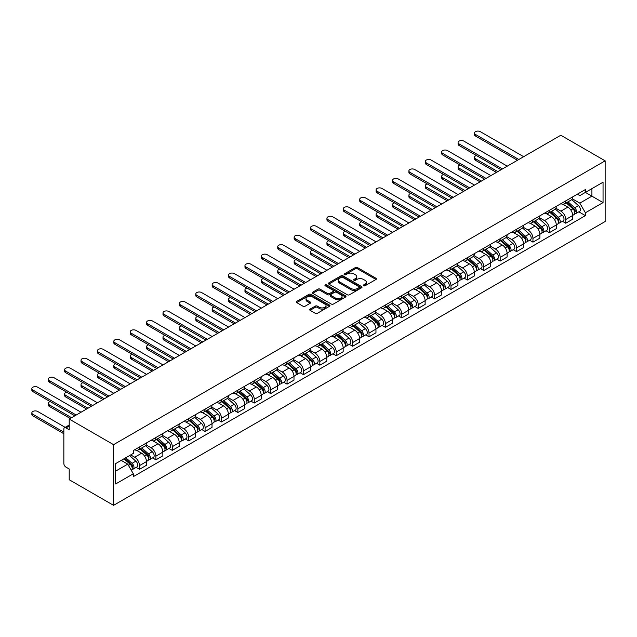 <?xml version="1.0" encoding="UTF-8"?>
<svg xmlns="http://www.w3.org/2000/svg" width="637" height="637" viewBox="0 0 637 637"><rect width="100%" height="100%" fill="white"/><g stroke="black" fill="none" stroke-linecap="round" stroke-linejoin="round"><path stroke-width="0.96" d="M363.584 285.782A1.019 0.589 0 0 0 365.033 285.782L375.989 279.46A1.457 0.844 0 0 0 376.419 278.863A1.457 0.844 0 0 0 375.989 278.265L357.421 267.548A1.457 0.844 0 0 0 355.358 267.548L344.402 273.878A1.019 0.589 0 0 0 344.099 274.292A1.019 0.589 0 0 0 344.402 274.706A1.019 0.589 0 0 0 345.843 274.706L347.261 273.886A4.666 2.691 0 0 1 353.861 273.886L355.414 274.786A4.666 2.691 0 0 1 356.776 276.689A4.666 2.691 0 0 1 355.414 278.592L353.997 279.412A1.019 0.589 0 0 0 353.694 279.826A1.019 0.589 0 0 0 353.997 280.248A1.019 0.589 0 0 0 355.438 280.248L356.855 279.428A4.666 2.691 0 0 1 363.456 279.428L365.001 280.32A4.666 2.691 0 0 1 366.371 282.231A4.666 2.691 0 0 1 365.001 284.134L363.584 284.954A1.019 0.589 0 0 0 363.289 285.368A1.019 0.589 0 0 0 363.584 285.782L363.584 284.954M310.076 309.112A1.457 0.844 0 0 0 309.654 309.709A1.457 0.844 0 0 0 310.076 310.307L315.283 313.316A1.457 0.844 0 0 0 317.353 313.316L329.52 306.286A1.457 0.844 0 0 0 329.95 305.688A1.457 0.844 0 0 0 329.52 305.091L310.952 294.374A1.457 0.844 0 0 0 308.889 294.374L296.723 301.405A1.457 0.844 0 0 0 296.293 302.002A1.457 0.844 0 0 0 296.723 302.591L303.013 306.23A1.457 0.844 0 0 0 305.075 306.23L310.283 303.22A1.457 0.844 0 0 0 310.713 302.623A1.457 0.844 0 0 0 310.283 302.026L307.161 300.226A3.902 2.253 0 0 1 306.023 298.634A3.902 2.253 0 0 1 308.427 296.555A3.902 2.253 0 0 1 312.679 297.041L324.902 304.096A3.902 2.253 0 0 1 326.048 305.688A3.902 2.253 0 0 1 323.636 307.775A3.902 2.253 0 0 1 319.384 307.281L317.353 306.11A1.457 0.844 0 0 0 315.283 306.11L310.076 309.112L310.076 310.307M113.561 444.666L69.21 419.058L560.807 135.243L605.15 160.843L113.561 444.666L113.561 505.34L605.15 221.517L605.15 160.843M347.364 294.796A1.457 0.844 0 0 0 349.426 294.796L361.601 287.765A1.457 0.844 0 0 0 362.031 287.168A1.457 0.844 0 0 0 361.601 286.57L343.032 275.853A1.457 0.844 0 0 0 340.97 275.853L328.803 282.884A1.457 0.844 0 0 0 328.373 283.481A1.457 0.844 0 0 0 328.803 284.07L347.364 294.796M325.65 286.005A1.019 0.589 0 0 1 326.685 286.148L326.685 284.938L345.565 295.831A1.457 0.844 0 0 1 345.987 296.428A1.457 0.844 0 0 1 345.565 297.025L333.39 304.056A1.457 0.844 0 0 1 331.328 304.056L312.759 293.331L317.967 290.345L317.967 289.134L312.759 292.144A1.457 0.844 0 0 0 312.329 292.741A1.457 0.844 0 0 0 312.759 293.331L312.759 292.144M317.967 290.345A1.457 0.844 0 0 1 320.029 290.345L320.029 289.134A1.457 0.844 0 0 0 317.967 289.134M320.029 289.134L327.561 293.482A1.457 0.844 0 0 0 329.624 293.482L333.079 291.491A1.457 0.844 0 0 0 333.509 290.894A1.457 0.844 0 0 0 333.079 290.297L325.244 285.774A1.019 0.589 0 0 1 324.942 285.352A1.019 0.589 0 0 1 325.571 284.811A1.019 0.589 0 0 1 326.685 284.938M69.21 419.058L69.21 429.8L65.953 427.921A2.97 1.72 -120 0 0 64.464 427.769A2.97 1.72 -120 0 0 63.851 429.131L63.851 463.473A2.97 1.72 -120 0 0 65.953 467.112L69.21 468.991L69.21 479.733L113.561 505.34M565.744 200.886A6.84 3.949 60 0 1 564.326 203.959L571.262 199.954A6.84 3.949 -120 0 0 572.679 196.889M555.902 208.251L560.91 211.142A6.84 3.949 60 0 1 565.744 219.518L572.679 215.513A6.84 3.949 -120 0 0 567.846 207.136L562.877 204.27M572.679 215.513L572.679 219.216L565.744 223.213L562.415 221.294M564.326 203.959A6.84 3.949 60 0 1 560.958 203.649M565.744 219.518L565.744 223.213M549.349 210.353A6.84 3.949 60 0 1 547.931 213.419L554.867 209.422A6.84 3.949 -120 0 0 556.284 206.348M546.02 230.761L549.349 232.68L556.284 228.675L556.284 224.972A6.84 3.949 -120 0 0 551.451 216.604L546.49 213.737M547.931 213.419A6.84 3.949 60 0 1 544.571 213.116M539.507 217.719L544.516 220.609A6.84 3.949 60 0 1 549.349 228.978L549.349 232.68M532.954 219.821A6.84 3.949 60 0 1 531.537 222.886L538.472 218.881A6.84 3.949 -120 0 0 539.889 215.816M529.634 240.229L532.954 242.148L539.889 238.142L539.889 234.44A6.84 3.949 -120 0 0 535.056 226.071L530.095 223.205M531.537 222.886A6.84 3.949 60 0 1 528.177 222.576M523.112 227.178L528.121 230.068A6.84 3.949 60 0 1 532.954 238.445L532.954 242.148M516.559 229.28A6.84 3.949 60 0 1 515.15 232.354L522.085 228.349A6.84 3.949 -120 0 0 523.495 225.275M513.239 249.688L516.559 251.607L523.495 247.61L523.495 243.907A6.84 3.949 -120 0 0 518.661 235.531L513.701 232.664M515.15 232.354A6.84 3.949 60 0 1 511.782 232.043M506.718 236.645L511.726 239.536A6.84 3.949 60 0 1 516.559 247.912L516.559 251.607M500.172 238.748A6.84 3.949 60 0 1 498.755 241.813L505.69 237.816A6.84 3.949 -120 0 0 507.108 234.742M496.844 259.155L500.172 261.074L507.108 257.069L507.108 253.367A6.84 3.949 -120 0 0 502.274 244.998L497.306 242.132M498.755 241.813A6.84 3.949 60 0 1 495.387 241.511M490.323 246.113L495.331 249.003A6.84 3.949 60 0 1 500.172 257.372L500.172 261.074M483.778 248.215A6.84 3.949 60 0 1 482.36 251.281L489.296 247.275A6.84 3.949 -120 0 0 490.713 244.21M480.449 268.623L483.778 270.542L490.713 266.537L490.713 262.834A6.84 3.949 -120 0 0 485.88 254.466L480.911 251.599M482.36 251.281A6.84 3.949 60 0 1 478.992 250.97M473.936 255.572L478.944 258.463A6.84 3.949 60 0 1 483.778 266.839L483.778 270.542M467.383 257.674A6.84 3.949 60 0 1 465.966 260.748L472.901 256.743A6.84 3.949 -120 0 0 474.318 253.669M464.054 278.082L467.383 280.001L474.318 275.996L474.318 272.302A6.84 3.949 -120 0 0 469.485 263.925L464.516 261.059M465.966 260.748A6.84 3.949 60 0 1 462.597 260.437M457.541 265.04L462.55 267.93A6.84 3.949 60 0 1 467.383 276.307L467.383 280.001M450.988 267.142A6.84 3.949 60 0 1 449.571 270.207L456.506 266.21A6.84 3.949 -120 0 0 457.923 263.137M447.66 287.55L450.988 289.469L457.923 285.464L457.923 281.761A6.84 3.949 -120 0 0 453.09 273.392L448.129 270.526M449.571 270.207A6.84 3.949 60 0 1 446.211 269.905M441.146 274.507L446.155 277.398A6.84 3.949 60 0 1 450.988 285.766L450.988 289.469M434.593 276.609A6.84 3.949 60 0 1 433.176 279.675L440.111 275.67A6.84 3.949 -120 0 0 441.529 272.604M431.273 297.017L434.593 298.936L441.529 294.931L441.529 291.228A6.84 3.949 -120 0 0 436.695 282.852L431.735 279.993M433.176 279.675A6.84 3.949 60 0 1 429.816 279.364M424.752 283.967L429.76 286.857A6.84 3.949 60 0 1 434.593 295.234L434.593 298.936M418.198 286.069A6.84 3.949 60 0 1 416.789 289.142L423.724 285.137A6.84 3.949 -120 0 0 425.134 282.064M414.878 306.477L418.198 308.396L425.134 304.39L425.134 300.696A6.84 3.949 -120 0 0 420.301 292.319L415.34 289.453M416.789 289.142A6.84 3.949 60 0 1 413.421 288.832M408.357 293.434L413.365 296.324A6.84 3.949 60 0 1 418.198 304.701L418.198 308.396M401.812 295.536A6.84 3.949 60 0 1 400.394 298.602L407.33 294.597A6.84 3.949 -120 0 0 408.747 291.531M398.483 315.944L401.812 317.863L408.747 313.858L408.747 310.155A6.84 3.949 -120 0 0 403.914 301.787L398.945 298.92M400.394 298.602A6.84 3.949 60 0 1 397.026 298.299M391.962 302.893L396.978 305.792A6.84 3.949 60 0 1 401.812 314.16L401.812 317.863M385.417 305.004A6.84 3.949 60 0 1 384 308.069L390.935 304.064A6.84 3.949 -120 0 0 392.352 300.998M382.089 325.411L385.417 327.33L392.352 323.325L392.352 319.623A6.84 3.949 -120 0 0 387.519 311.246L382.55 308.38M384 308.069A6.84 3.949 60 0 1 380.631 307.759M375.575 312.361L380.584 315.251A6.84 3.949 60 0 1 385.417 323.628L385.417 327.33M369.022 314.463A6.84 3.949 60 0 1 367.605 317.537L374.54 313.531A6.84 3.949 -120 0 0 375.957 310.458M365.694 334.871L369.022 336.79L375.957 332.785L375.957 329.09A6.84 3.949 -120 0 0 371.124 320.714L366.156 317.847M367.605 317.537A6.84 3.949 60 0 1 364.237 317.226M359.18 321.828L364.189 324.719A6.84 3.949 60 0 1 369.022 333.095L369.022 336.79M352.627 323.93A6.84 3.949 60 0 1 351.21 326.996L358.145 322.991A6.84 3.949 -120 0 0 359.563 319.925M349.299 344.338L352.627 346.257L359.563 342.252L359.563 338.55A6.84 3.949 -120 0 0 354.729 330.181L349.769 327.314M351.21 326.996A6.84 3.949 60 0 1 347.85 326.693M342.786 331.288L347.794 334.186A6.84 3.949 60 0 1 352.627 342.555L352.627 346.257M336.232 333.398A6.84 3.949 60 0 1 334.815 336.463L341.758 332.458A6.84 3.949 -120 0 0 343.168 329.393M332.912 353.798L336.232 355.725L343.168 351.72L343.168 348.017A6.84 3.949 -120 0 0 338.335 339.64L333.374 336.774M334.815 336.463A6.84 3.949 60 0 1 331.455 336.153M326.391 340.755L331.399 343.646A6.84 3.949 60 0 1 336.232 352.022L336.232 355.725M319.838 342.857A6.84 3.949 60 0 1 318.428 345.931L325.364 341.926A6.84 3.949 -120 0 0 326.773 338.852M316.517 363.265L319.838 365.184L326.773 361.179L326.773 357.484A6.84 3.949 -120 0 0 321.94 349.108L316.979 346.241M318.428 345.931A6.84 3.949 60 0 1 315.06 345.62M309.996 350.223L315.004 353.113A6.84 3.949 60 0 1 319.838 361.482L319.838 365.184M303.451 352.325A6.84 3.949 60 0 1 302.034 355.39L308.969 351.385A6.84 3.949 -120 0 0 310.386 348.32M300.123 372.733L303.451 374.652L310.386 370.646L310.386 366.944A6.84 3.949 -120 0 0 305.553 358.575L300.584 355.709M302.034 355.39A6.84 3.949 60 0 1 298.665 355.088M293.601 359.682L298.618 362.58A6.84 3.949 60 0 1 303.451 370.949L303.451 374.652M287.056 361.792A6.84 3.949 60 0 1 285.639 364.858L292.574 360.853A6.84 3.949 -120 0 0 293.991 357.787M283.728 382.192L287.056 384.119L293.991 380.114L293.991 376.411A6.84 3.949 -120 0 0 289.158 368.035L284.19 365.168M285.639 364.858A6.84 3.949 60 0 1 282.271 364.547M277.214 369.149L282.223 372.04A6.84 3.949 60 0 1 287.056 380.416L287.056 384.119M270.661 371.252A6.84 3.949 60 0 1 269.244 374.325L276.179 370.32A6.84 3.949 -120 0 0 277.597 367.246M267.333 391.659L270.661 393.578L277.597 389.573L277.597 385.879A6.84 3.949 -120 0 0 272.763 377.502L267.795 374.636M269.244 374.325A6.84 3.949 60 0 1 265.876 374.015M260.82 378.617L265.828 381.507A6.84 3.949 60 0 1 270.661 389.876L270.661 393.578M254.267 380.719A6.84 3.949 60 0 1 252.849 383.785L259.785 379.779A6.84 3.949 -120 0 0 261.202 376.714M250.938 401.127L254.267 403.046L261.202 399.041L261.202 395.338A6.84 3.949 -120 0 0 256.369 386.97L251.408 384.103M252.849 383.785A6.84 3.949 60 0 1 249.489 383.482M244.425 388.076L249.433 390.975A6.84 3.949 60 0 1 254.267 399.343L254.267 403.046M237.872 390.186A6.84 3.949 60 0 1 236.454 393.252L243.398 389.247A6.84 3.949 -120 0 0 244.807 386.181M234.551 410.586L237.872 412.513L244.807 408.508L244.807 404.806A6.84 3.949 -120 0 0 239.974 396.429L235.013 393.562M236.454 393.252A6.84 3.949 60 0 1 233.094 392.941M228.03 397.544L233.038 400.434A6.84 3.949 60 0 1 237.872 408.811L237.872 412.513M221.477 399.646A6.84 3.949 60 0 1 220.068 402.719L227.003 398.714A6.84 3.949 -120 0 0 228.412 395.641M218.157 420.054L221.477 421.973L228.42 417.968L228.42 414.273A6.84 3.949 -120 0 0 223.579 405.896L218.618 403.03M220.068 402.719A6.84 3.949 60 0 1 216.699 402.409M211.635 407.011L216.644 409.902A6.84 3.949 60 0 1 221.477 418.27L221.477 421.973M205.09 409.113A6.84 3.949 60 0 1 203.673 412.179L210.608 408.174A6.84 3.949 -120 0 0 212.025 405.108M201.762 429.521L205.09 431.44L212.025 427.435L212.025 423.732A6.84 3.949 -120 0 0 207.192 415.364L202.224 412.497M203.673 412.179A6.84 3.949 60 0 1 200.305 411.868M195.24 416.471L200.257 419.369A6.84 3.949 60 0 1 205.09 427.738L205.09 431.44M188.695 418.573A6.84 3.949 60 0 1 187.278 421.646L194.213 417.641A6.84 3.949 -120 0 0 195.631 414.576M185.367 438.981L188.695 440.908L195.631 436.902L195.631 433.2A6.84 3.949 -120 0 0 190.797 424.823L185.829 421.957M187.278 421.646A6.84 3.949 60 0 1 183.91 421.336M178.854 425.938L183.862 428.828A6.84 3.949 60 0 1 188.695 437.205L188.695 440.908M172.301 428.04A6.84 3.949 60 0 1 170.883 431.114L177.819 427.108A6.84 3.949 -120 0 0 179.236 424.035M168.972 448.448L172.301 450.367L179.236 446.362L179.236 442.659A6.84 3.949 -120 0 0 174.403 434.291L169.434 431.424M170.883 431.114A6.84 3.949 60 0 1 167.523 430.803M162.459 435.405L167.467 438.296A6.84 3.949 60 0 1 172.301 446.664L172.301 450.367M155.906 437.508A6.84 3.949 60 0 1 154.488 440.573L161.424 436.568A6.84 3.949 -120 0 0 162.841 433.502M152.585 457.915L155.906 459.834L162.841 455.829L162.841 452.127A6.84 3.949 -120 0 0 158.008 443.758L153.047 440.892M154.488 440.573A6.84 3.949 60 0 1 151.128 440.263M146.064 444.865L151.073 447.763A6.84 3.949 60 0 1 155.906 456.132L155.906 459.834M139.511 446.967A6.84 3.949 60 0 1 138.102 450.041L145.037 446.035A6.84 3.949 -120 0 0 146.446 442.97M136.191 467.375L139.511 469.294L146.446 465.297L146.446 461.594A6.84 3.949 -120 0 0 141.613 453.218L136.652 450.351M138.102 450.041A6.84 3.949 60 0 1 134.733 449.73M130.689 454.922L134.678 457.223A6.84 3.949 60 0 1 139.511 465.599L139.511 469.294M577.353 194.181L579.821 195.615L603.048 182.206L591.908 188.632L591.908 196.156L579.821 203.131L572.297 198.784M115.655 471.117L127.742 464.142L133.316 473.785L115.655 483.977L115.655 463.593L133.316 453.401L133.316 450.55L585.395 189.547L585.395 192.398L603.048 202.59L585.395 212.782L579.821 203.131M603.048 182.206L603.048 202.59M133.316 473.785L133.316 476.635L585.395 215.632L585.395 212.782M127.742 464.142L121.229 460.376M578.81 211.834L585.395 215.632M363.998 285.925L365.001 285.344A4.666 2.691 0 0 0 366.371 283.441L366.371 282.231M356.776 276.689L356.776 277.899A4.666 2.691 0 0 1 355.414 279.81L354.403 280.391M375.973 279.468L357.421 268.758A1.457 0.844 0 0 0 355.358 268.758L344.808 274.85M361.585 287.773L343.032 277.071A1.457 0.844 0 0 0 340.97 277.071L328.819 284.086M359.021 287.59A1.019 0.589 0 0 0 359.324 287.168A1.019 0.589 0 0 0 359.021 286.754L342.722 277.342A1.019 0.589 0 0 0 341.281 277.342L339.784 278.21A4.666 2.691 0 0 0 338.414 280.113A4.666 2.691 0 0 0 339.784 282.016L350.923 288.45A4.666 2.691 0 0 0 357.524 288.45L359.021 287.59L359.021 288.8A1.019 0.589 0 0 0 359.324 288.386L359.324 287.168M338.414 280.113L338.414 281.323A4.666 2.691 0 0 0 339.784 283.234L339.784 282.016M359.021 288.8L357.524 289.66A4.666 2.691 0 0 1 350.923 289.66L339.784 283.234M320.029 290.345L327.561 294.692A1.457 0.844 0 0 0 329.624 294.692L333.079 292.702A1.457 0.844 0 0 0 333.509 292.104L333.509 290.894M326.685 286.148L345.541 297.033M335.373 297.997A3.902 2.253 0 0 0 339.625 298.482A3.902 2.253 0 0 0 342.037 296.404A3.902 2.253 0 0 0 340.891 294.804L336.591 292.319A1.457 0.844 0 0 0 334.521 292.319L331.073 294.318A1.457 0.844 0 0 0 330.643 294.915A1.457 0.844 0 0 0 331.073 295.504L335.373 297.997L335.373 299.207A3.902 2.253 0 0 0 339.625 299.693A3.902 2.253 0 0 0 342.037 297.614L342.037 296.404M330.643 294.915L330.643 296.125A1.457 0.844 0 0 0 331.073 296.723L331.073 295.504M335.373 299.207L331.073 296.723M326.048 305.688L326.048 306.907A3.902 2.253 0 0 1 323.636 308.985A3.902 2.253 0 0 1 319.384 308.499L317.353 307.321A1.457 0.844 0 0 0 315.283 307.321L310.1 310.315M306.023 298.634L306.023 299.844A3.902 2.253 0 0 0 307.161 301.436L307.161 300.226M310.267 303.228L307.161 301.436M329.504 306.293L310.952 295.592A1.457 0.844 0 0 0 308.889 295.592L296.738 302.607M566.213 202.869L572.894 208.825A3.718 2.142 60 0 1 574.064 214.573L572.679 215.37M566.397 203.028L569.542 204.843M476.468 155.532A3.416 1.975 -0 0 0 474.469 157.331A3.416 1.975 -0 0 0 475.473 158.724L497.808 171.616M566.89 202.478L574.327 209.111A1.784 1.027 60 0 1 574.885 211.866A1.784 1.027 60 0 1 574.717 211.93M568.005 201.833L574.685 207.797A3.718 2.142 60 0 1 575.848 213.538A3.718 2.142 60 0 1 574.725 213.658M571.731 199.596L578.468 205.616A3.718 2.142 60 0 1 579.63 211.357L575.848 213.538M496.438 172.404L475.473 160.301A3.416 1.975 180 0 1 474.469 158.908L474.469 157.331M517.459 160.269L475.473 136.031A3.416 1.975 180 0 1 474.469 134.638L474.469 133.061A3.416 1.975 -0 0 0 475.473 134.455L518.821 159.481M523.654 156.694L480.306 131.66A3.416 1.975 -0 0 0 476.58 131.238A3.416 1.975 -0 0 0 474.469 133.061M549.827 212.328L556.507 218.292A3.718 2.142 60 0 1 557.67 224.041L556.284 224.837M550.002 212.487L553.147 214.303M460.073 164.999A3.416 1.975 -0 0 0 458.083 166.79A3.416 1.975 -0 0 0 459.078 168.184L481.413 181.083M550.495 211.946L557.932 218.579A1.784 1.027 60 0 1 558.49 221.334A1.784 1.027 60 0 1 558.331 221.397M551.61 211.301L558.291 217.265A3.718 2.142 60 0 1 559.453 223.006A3.718 2.142 60 0 1 558.331 223.125M555.337 209.063L562.073 215.075A3.718 2.142 60 0 1 563.235 220.824L559.453 223.006M480.043 181.871L459.078 169.768A3.416 1.975 180 0 1 458.083 168.367L458.083 166.79M533.432 221.795L540.112 227.759A3.718 2.142 60 0 1 541.275 233.5L539.889 234.305M533.607 221.955L536.752 223.77M443.678 174.466A3.416 1.975 -0 0 0 441.688 176.258A3.416 1.975 -0 0 0 442.683 177.651L465.018 190.543M534.101 221.405L541.538 228.038A1.784 1.027 60 0 1 542.095 230.801A1.784 1.027 60 0 1 541.936 230.865M535.215 220.768L541.896 226.724A3.718 2.142 60 0 1 543.066 232.473A3.718 2.142 60 0 1 541.944 232.593M538.942 218.531L545.678 224.542A3.718 2.142 60 0 1 546.849 230.283L543.066 232.473M463.648 191.331L442.683 179.228A3.416 1.975 180 0 1 441.688 177.834L441.688 176.258M501.064 169.737L459.078 145.499A3.416 1.975 180 0 1 458.083 144.097L458.083 142.521A3.416 1.975 -0 0 0 459.078 143.922L502.426 168.948M507.259 166.153L463.911 141.127A3.416 1.975 -0 0 0 460.193 140.697A3.416 1.975 -0 0 0 458.083 142.521M484.669 179.196L442.683 154.958A3.416 1.975 180 0 1 441.688 153.565L441.688 151.988A3.416 1.975 -0 0 0 442.683 153.382L486.031 178.408M490.872 175.621L447.524 150.595A3.416 1.975 -0 0 0 443.798 150.165A3.416 1.975 -0 0 0 441.688 151.988M517.037 231.263L523.718 237.219A3.718 2.142 60 0 1 524.88 242.968L523.495 243.764M517.212 231.422L520.357 233.238M427.284 183.926A3.416 1.975 -0 0 0 425.293 185.725A3.416 1.975 -0 0 0 426.296 187.119L448.623 200.01M517.714 230.873L525.143 237.505A1.784 1.027 60 0 1 525.7 240.26A1.784 1.027 60 0 1 525.541 240.324M518.821 230.228L525.501 236.192A3.718 2.142 60 0 1 526.672 241.933A3.718 2.142 60 0 1 525.549 242.052M522.547 227.99L529.283 234.01A3.718 2.142 60 0 1 530.454 239.751L526.672 241.933M447.262 200.798L426.296 188.695A3.416 1.975 180 0 1 425.293 187.302L425.293 185.725M500.642 240.722L507.323 246.686A3.718 2.142 60 0 1 508.493 252.435L507.1 253.231M500.817 240.882L503.963 242.697M410.889 193.393A3.416 1.975 -0 0 0 408.898 195.185A3.416 1.975 -0 0 0 409.902 196.578L432.228 209.477M501.319 240.34L508.748 246.973A1.784 1.027 60 0 1 509.313 249.728A1.784 1.027 60 0 1 509.146 249.792M502.426 239.695L509.106 245.651A3.718 2.142 60 0 1 510.277 251.4A3.718 2.142 60 0 1 509.154 251.519M506.152 237.458L512.896 243.469A3.718 2.142 60 0 1 514.059 249.218L510.277 251.4M430.867 210.266L409.902 198.163A3.416 1.975 180 0 1 408.898 196.761L408.898 195.185M484.247 250.19L490.928 256.154A3.718 2.142 60 0 1 492.098 261.895L490.713 262.699M484.423 250.349L487.568 252.164M394.502 202.861A3.416 1.975 -0 0 0 392.503 204.652A3.416 1.975 -0 0 0 393.507 206.046L415.834 218.937M484.924 249.8L492.353 256.432A1.784 1.027 60 0 1 492.919 259.195A1.784 1.027 60 0 1 492.751 259.259M486.039 249.163L492.719 255.118A3.718 2.142 60 0 1 493.882 260.867A3.718 2.142 60 0 1 492.759 260.987M489.757 246.925L496.502 252.937A3.718 2.142 60 0 1 497.664 258.678L493.882 260.867M414.472 219.725L393.507 207.622A3.416 1.975 180 0 1 392.503 206.229L392.503 204.652M468.275 188.663L426.296 164.426A3.416 1.975 180 0 1 425.293 163.032L425.293 161.456A3.416 1.975 -0 0 0 426.296 162.849L469.644 187.875M474.477 185.08L431.13 160.054A3.416 1.975 -0 0 0 427.403 159.632A3.416 1.975 -0 0 0 425.293 161.456M451.88 198.131L409.902 173.893A3.416 1.975 180 0 1 408.898 172.492L408.898 170.915A3.416 1.975 -0 0 0 409.902 172.316L453.249 197.343M458.083 194.548L414.735 169.522A3.416 1.975 -0 0 0 411.008 169.092A3.416 1.975 -0 0 0 408.898 170.915M435.485 207.59L393.507 183.352A3.416 1.975 180 0 1 392.503 181.959L392.503 180.382A3.416 1.975 -0 0 0 393.507 181.776L436.855 206.802M441.688 204.015L398.34 178.989A3.416 1.975 -0 0 0 394.614 178.559A3.416 1.975 -0 0 0 392.503 180.382M467.853 259.657L474.533 265.613A3.718 2.142 60 0 1 475.704 271.362L474.318 272.158M468.036 259.816L471.181 261.632M378.107 212.32A3.416 1.975 -0 0 0 376.109 214.12A3.416 1.975 -0 0 0 377.112 215.513L399.447 228.404M468.529 259.267L475.966 265.9A1.784 1.027 60 0 1 476.524 268.655A1.784 1.027 60 0 1 476.357 268.718M469.644 258.622L476.325 264.586A3.718 2.142 60 0 1 477.487 270.327A3.718 2.142 60 0 1 476.365 270.446M473.371 256.385L480.107 262.396A3.718 2.142 60 0 1 481.269 268.145L477.487 270.327M398.077 229.193L377.112 217.09A3.416 1.975 180 0 1 376.109 215.696L376.109 214.12M419.098 217.058L377.112 192.82A3.416 1.975 180 0 1 376.109 191.426L376.109 189.85A3.416 1.975 -0 0 0 377.112 191.243L420.46 216.269M425.293 213.475L381.945 188.448A3.416 1.975 -0 0 0 378.219 188.026A3.416 1.975 -0 0 0 376.109 189.85M451.466 269.117L458.146 275.08A3.718 2.142 60 0 1 459.309 280.821L457.923 281.626M451.641 269.276L454.786 271.091M361.712 221.787A3.416 1.975 -0 0 0 359.722 223.579A3.416 1.975 -0 0 0 360.717 224.972L383.052 237.872M452.135 268.734L459.572 275.367A1.784 1.027 60 0 1 460.129 278.122A1.784 1.027 60 0 1 459.97 278.186M453.249 268.089L459.93 274.045A3.718 2.142 60 0 1 461.092 279.794A3.718 2.142 60 0 1 459.97 279.914M456.976 265.852L463.712 271.864A3.718 2.142 60 0 1 464.883 277.613L461.092 279.794M381.682 238.66L360.717 226.557A3.416 1.975 180 0 1 359.722 225.156L359.722 223.579M402.703 226.525L360.717 202.287A3.416 1.975 180 0 1 359.722 200.886L359.722 199.309A3.416 1.975 -0 0 0 360.717 200.711L404.065 225.737M408.898 222.942L365.55 197.916A3.416 1.975 -0 0 0 361.832 197.486A3.416 1.975 -0 0 0 359.722 199.309M435.071 278.584L441.752 284.548A3.718 2.142 60 0 1 442.914 290.289L441.529 291.093M435.246 278.743L438.391 280.559M345.318 231.255A3.416 1.975 -0 0 0 343.327 233.046A3.416 1.975 -0 0 0 344.322 234.44L366.657 247.331M435.74 278.194L443.177 284.827A1.784 1.027 60 0 1 443.734 287.582A1.784 1.027 60 0 1 443.575 287.653M436.855 277.549L443.535 283.513A3.718 2.142 60 0 1 444.706 289.262A3.718 2.142 60 0 1 443.583 289.381M440.581 275.319L447.317 281.331A3.718 2.142 60 0 1 448.488 287.072L444.706 289.262M365.288 248.119L344.322 236.016A3.416 1.975 180 0 1 343.327 234.623L343.327 233.046M386.309 235.985L344.322 211.747A3.416 1.975 180 0 1 343.327 210.353L343.327 208.777A3.416 1.975 -0 0 0 344.322 210.17L387.67 235.196M392.511 232.409L349.164 207.383A3.416 1.975 -0 0 0 345.437 206.953A3.416 1.975 -0 0 0 343.327 208.777M418.676 288.051L425.357 294.007A3.718 2.142 60 0 1 426.519 299.756L425.134 300.553M418.851 288.211L421.997 290.018M328.923 240.714A3.416 1.975 -0 0 0 326.932 242.506A3.416 1.975 -0 0 0 327.936 243.907L350.262 256.799M419.353 287.661L426.782 294.294A1.784 1.027 60 0 1 427.339 297.049A1.784 1.027 60 0 1 427.18 297.113M420.46 287.016L427.14 292.98A3.718 2.142 60 0 1 428.311 298.721A3.718 2.142 60 0 1 427.188 298.841M424.186 284.779L430.923 290.791A3.718 2.142 60 0 1 432.093 296.539L428.311 298.721M348.901 257.587L327.936 245.484A3.416 1.975 180 0 1 326.932 244.09L326.932 242.506M369.914 245.452L327.936 221.214A3.416 1.975 180 0 1 326.932 219.821L326.932 218.244A3.416 1.975 -0 0 0 327.936 219.638L371.283 244.664M376.117 241.869L332.769 216.843A3.416 1.975 -0 0 0 329.042 216.421A3.416 1.975 -0 0 0 326.932 218.244M402.281 297.511L408.962 303.475A3.718 2.142 60 0 1 410.132 309.216L408.739 310.02M402.457 297.67L405.602 299.486M312.528 250.182A3.416 1.975 -0 0 0 310.538 251.973A3.416 1.975 -0 0 0 311.541 253.367L333.868 266.266M402.958 297.121L410.387 303.753A1.784 1.027 60 0 1 410.953 306.516A1.784 1.027 60 0 1 410.785 306.58M404.065 296.484L410.746 302.44A3.718 2.142 60 0 1 411.916 308.189A3.718 2.142 60 0 1 410.793 308.308M407.791 294.246L414.536 300.258A3.718 2.142 60 0 1 415.698 306.007L411.916 308.189M332.506 267.054L311.541 254.943A3.416 1.975 180 0 1 310.538 253.55L310.538 251.973M385.887 306.978L392.567 312.942A3.718 2.142 60 0 1 393.738 318.683L392.352 319.487M386.07 307.138L389.207 308.953M296.141 259.649A3.416 1.975 -0 0 0 294.143 261.441A3.416 1.975 -0 0 0 295.146 262.834L317.473 275.725M386.563 306.588L393.992 313.221A1.784 1.027 60 0 1 394.558 315.976A1.784 1.027 60 0 1 394.391 316.048M387.678 305.943L394.359 311.907A3.718 2.142 60 0 1 395.521 317.656A3.718 2.142 60 0 1 394.399 317.775M391.397 303.714L398.141 309.725A3.718 2.142 60 0 1 399.303 315.466L395.521 317.656M316.111 276.514L295.146 264.411A3.416 1.975 180 0 1 294.143 263.017L294.143 261.441M369.492 316.446L376.172 322.402A3.718 2.142 60 0 1 377.343 328.151L375.957 328.947M369.675 316.597L372.82 318.412M279.747 269.109A3.416 1.975 -0 0 0 277.748 270.9A3.416 1.975 -0 0 0 278.751 272.302L301.086 285.193M370.169 316.056L377.606 322.688A1.784 1.027 60 0 1 378.163 325.443A1.784 1.027 60 0 1 378.004 325.507M371.283 315.411L377.964 321.374A3.718 2.142 60 0 1 379.126 327.115A3.718 2.142 60 0 1 378.004 327.235M375.01 313.173L381.746 319.185A3.718 2.142 60 0 1 382.909 324.934L379.126 327.115M299.716 285.981L278.751 273.878A3.416 1.975 180 0 1 277.748 272.485L277.748 270.9M353.105 325.905L359.786 331.869A3.718 2.142 60 0 1 360.948 337.61L359.563 338.414M353.28 326.064L356.425 327.88M263.352 278.576A3.416 1.975 -0 0 0 261.361 280.368A3.416 1.975 -0 0 0 262.356 281.761L284.691 294.652M353.774 325.515L361.211 332.148A1.784 1.027 60 0 1 361.768 334.911A1.784 1.027 60 0 1 361.609 334.974M354.889 324.878L361.569 330.834A3.718 2.142 60 0 1 362.732 336.583A3.718 2.142 60 0 1 361.617 336.702M358.615 322.64L365.351 328.652A3.718 2.142 60 0 1 366.522 334.401L362.732 336.583M283.322 295.449L262.356 283.338A3.416 1.975 180 0 1 261.361 281.944L261.361 280.368M336.71 335.373L343.391 341.336A3.718 2.142 60 0 1 344.553 347.077L343.168 347.882M336.885 335.532L340.031 337.347M246.957 288.035A3.416 1.975 -0 0 0 244.966 289.835A3.416 1.975 -0 0 0 245.97 291.228L268.296 304.12M337.379 334.982L344.816 341.615A1.784 1.027 60 0 1 345.373 344.37A1.784 1.027 60 0 1 345.214 344.442M338.494 334.337L345.174 340.301A3.718 2.142 60 0 1 346.345 346.05A3.718 2.142 60 0 1 345.222 346.17M342.22 332.108L348.957 338.12A3.718 2.142 60 0 1 350.127 343.861L346.345 346.05M266.927 304.908L245.97 292.805A3.416 1.975 180 0 1 244.966 291.412L244.966 289.835M320.315 344.84L326.996 350.796A3.718 2.142 60 0 1 328.159 356.545L326.773 357.341M320.491 344.991L323.636 346.807M230.562 297.503A3.416 1.975 -0 0 0 228.572 299.294A3.416 1.975 -0 0 0 229.575 300.696L251.902 313.587M320.992 344.45L328.421 351.083A1.784 1.027 60 0 1 328.979 353.838A1.784 1.027 60 0 1 328.819 353.901M322.099 343.805L328.78 349.769A3.718 2.142 60 0 1 329.95 355.51A3.718 2.142 60 0 1 328.827 355.629M325.825 341.567L332.562 347.579A3.718 2.142 60 0 1 333.732 353.328L329.95 355.51M250.54 314.375L229.575 302.272A3.416 1.975 180 0 1 228.572 300.879L228.572 299.294M353.519 254.919L311.541 230.682A3.416 1.975 180 0 1 310.538 229.28L310.538 227.704A3.416 1.975 -0 0 0 311.541 229.105L354.889 254.131M359.722 251.336L316.374 226.31A3.416 1.975 -0 0 0 312.648 225.88A3.416 1.975 -0 0 0 310.538 227.704M337.124 264.379L295.146 240.141A3.416 1.975 180 0 1 294.143 238.748L294.143 237.171A3.416 1.975 -0 0 0 295.146 238.564L338.494 263.591M343.327 260.804L299.979 235.778A3.416 1.975 -0 0 0 296.253 235.348A3.416 1.975 -0 0 0 294.143 237.171M320.737 273.846L278.751 249.608A3.416 1.975 180 0 1 277.748 248.215L277.748 246.638A3.416 1.975 -0 0 0 278.751 248.032L322.099 273.058M326.932 270.263L283.584 245.237A3.416 1.975 -0 0 0 279.858 244.815A3.416 1.975 -0 0 0 277.748 246.638M304.343 283.314L262.356 259.076A3.416 1.975 180 0 1 261.361 257.674L261.361 256.098A3.416 1.975 -0 0 0 262.356 257.491L305.704 282.525M310.538 279.731L267.19 254.704A3.416 1.975 -0 0 0 263.471 254.274A3.416 1.975 -0 0 0 261.361 256.098M287.948 292.773L245.97 268.535A3.416 1.975 180 0 1 244.966 267.142L244.966 265.565A3.416 1.975 -0 0 0 245.97 266.959L289.317 291.985M294.151 289.198L250.803 264.172A3.416 1.975 -0 0 0 247.076 263.742A3.416 1.975 -0 0 0 244.966 265.565M271.553 302.241L229.575 278.003A3.416 1.975 180 0 1 228.572 276.609L228.572 275.033A3.416 1.975 -0 0 0 229.575 276.426L272.923 301.452M277.756 298.657L234.408 273.631A3.416 1.975 -0 0 0 230.682 273.209A3.416 1.975 -0 0 0 228.572 275.033M303.921 354.299L310.601 360.263A3.718 2.142 60 0 1 311.772 366.004L310.378 366.808M304.096 354.459L307.241 356.274M214.167 306.97A3.416 1.975 -0 0 0 212.177 308.762A3.416 1.975 -0 0 0 213.18 310.155L235.507 323.047M304.597 353.909L312.026 360.542A1.784 1.027 60 0 1 312.592 363.305A1.784 1.027 60 0 1 312.425 363.369M305.712 353.272L312.385 359.228A3.718 2.142 60 0 1 313.555 364.977A3.718 2.142 60 0 1 312.433 365.097M309.431 351.035L316.175 357.046A3.718 2.142 60 0 1 317.337 362.795L313.555 364.977M234.145 323.835L213.18 311.732A3.416 1.975 180 0 1 212.177 310.338L212.177 308.762M255.158 311.708L213.18 287.47A3.416 1.975 180 0 1 212.177 286.069L212.177 284.492A3.416 1.975 -0 0 0 213.18 285.886L256.528 310.912M261.361 308.125L218.013 283.099A3.416 1.975 -0 0 0 214.287 282.669A3.416 1.975 -0 0 0 212.177 284.492M287.526 363.767L294.206 369.731A3.718 2.142 60 0 1 295.377 375.472L293.991 376.276M287.709 363.926L290.846 365.742M197.781 316.43A3.416 1.975 -0 0 0 195.782 318.229A3.416 1.975 -0 0 0 196.785 319.623L219.112 332.514M288.203 363.377L295.632 370.009A1.784 1.027 60 0 1 296.197 372.764A1.784 1.027 60 0 1 296.03 372.828M289.317 362.732L295.998 368.696A3.718 2.142 60 0 1 297.161 374.445A3.718 2.142 60 0 1 296.038 374.556M293.036 360.502L299.78 366.514A3.718 2.142 60 0 1 300.943 372.255L297.161 374.445M217.75 333.302L196.785 321.199A3.416 1.975 180 0 1 195.782 319.806L195.782 318.229M238.764 321.167L196.785 296.93A3.416 1.975 180 0 1 195.782 295.536L195.782 293.96A3.416 1.975 -0 0 0 196.785 295.353L240.133 320.379M244.966 317.592L201.618 292.566A3.416 1.975 -0 0 0 197.892 292.136A3.416 1.975 -0 0 0 195.782 293.96M271.131 373.234L277.812 379.19A3.718 2.142 60 0 1 278.982 384.939L277.597 385.735M271.314 373.386L274.459 375.201M181.386 325.897A3.416 1.975 -0 0 0 179.387 327.689A3.416 1.975 -0 0 0 180.39 329.09L202.725 341.981M271.808 372.844L279.245 379.477A1.784 1.027 60 0 1 279.802 382.232A1.784 1.027 60 0 1 279.643 382.296M272.923 372.199L279.603 378.163A3.718 2.142 60 0 1 280.766 383.904A3.718 2.142 60 0 1 279.643 384.023M276.649 369.962L283.385 375.973A3.718 2.142 60 0 1 284.548 381.722L280.766 383.904M201.356 342.77L180.39 330.667A3.416 1.975 180 0 1 179.387 329.265L179.387 327.689M222.377 330.635L180.39 306.397A3.416 1.975 180 0 1 179.387 305.004L179.387 303.419A3.416 1.975 -0 0 0 180.39 304.82L223.738 329.847M228.572 327.052L185.224 302.026A3.416 1.975 -0 0 0 181.497 301.604A3.416 1.975 -0 0 0 179.387 303.419M254.744 382.694L261.425 388.658A3.718 2.142 60 0 1 262.587 394.399L261.202 395.203M254.919 382.853L258.065 384.668M164.991 335.365A3.416 1.975 -0 0 0 163 337.156A3.416 1.975 -0 0 0 163.996 338.55L186.33 351.441M255.413 382.304L262.85 388.936A1.784 1.027 60 0 1 263.407 391.699A1.784 1.027 60 0 1 263.248 391.763M256.528 381.667L263.208 387.622A3.718 2.142 60 0 1 264.371 393.371A3.718 2.142 60 0 1 263.256 393.491M260.254 379.429L266.991 385.441A3.718 2.142 60 0 1 268.161 391.19L264.371 393.371M184.961 352.229L163.996 340.126A3.416 1.975 180 0 1 163 338.733L163 337.156M205.982 340.102L163.996 315.864A3.416 1.975 180 0 1 163 314.463L163 312.886A3.416 1.975 -0 0 0 163.996 314.28L207.343 339.306M212.177 336.519L168.829 311.493A3.416 1.975 -0 0 0 165.11 311.063A3.416 1.975 -0 0 0 163 312.886M238.349 392.161L245.03 398.117A3.718 2.142 60 0 1 246.193 403.866L244.807 404.67M238.525 392.32L241.67 394.136M148.596 344.824A3.416 1.975 -0 0 0 146.606 346.624A3.416 1.975 -0 0 0 147.609 348.017L169.936 360.908M239.018 391.771L246.455 398.404A1.784 1.027 60 0 1 247.013 401.159A1.784 1.027 60 0 1 246.853 401.222M240.133 391.126L246.814 397.09A3.718 2.142 60 0 1 247.984 402.831A3.718 2.142 60 0 1 246.861 402.95M243.86 388.896L250.596 394.908A3.718 2.142 60 0 1 251.766 400.649L247.984 402.831M168.566 361.697L147.609 349.594A3.416 1.975 180 0 1 146.606 348.2L146.606 346.624M189.587 349.562L147.609 325.324A3.416 1.975 180 0 1 146.606 323.93L146.606 322.354A3.416 1.975 -0 0 0 147.609 323.747L190.957 348.773M195.79 345.987L152.442 320.96A3.416 1.975 -0 0 0 148.716 320.53A3.416 1.975 -0 0 0 146.606 322.354M221.955 401.628L228.635 407.584A3.718 2.142 60 0 1 229.798 413.333L228.412 414.13M222.13 401.78L225.275 403.595M132.201 354.291A3.416 1.975 -0 0 0 130.211 356.083A3.416 1.975 -0 0 0 131.214 357.484L153.541 370.376M222.632 401.238L230.061 407.871A1.784 1.027 60 0 1 230.618 410.626A1.784 1.027 60 0 1 230.459 410.69M223.738 400.593L230.419 406.557A3.718 2.142 60 0 1 231.589 412.298A3.718 2.142 60 0 1 230.467 412.418M227.465 398.356L234.201 404.368A3.718 2.142 60 0 1 235.372 410.117L231.589 412.298M152.179 371.164L131.214 359.061A3.416 1.975 180 0 1 130.211 357.66L130.211 356.083M173.192 359.029L131.214 334.791A3.416 1.975 180 0 1 130.211 333.398L130.211 331.813A3.416 1.975 -0 0 0 131.214 333.215L174.562 358.241M179.395 355.446L136.047 330.42A3.416 1.975 -0 0 0 132.321 329.99A3.416 1.975 -0 0 0 130.211 331.813M205.56 411.088L212.24 417.052A3.718 2.142 60 0 1 213.411 422.793L212.025 423.597M205.735 411.247L208.88 413.063M115.807 363.759A3.416 1.975 -0 0 0 113.816 365.55A3.416 1.975 -0 0 0 114.819 366.944L137.146 379.835M206.237 410.698L213.666 417.331A1.784 1.027 60 0 1 214.231 420.094A1.784 1.027 60 0 1 214.064 420.157M207.351 410.061L214.024 416.017A3.718 2.142 60 0 1 215.195 421.766A3.718 2.142 60 0 1 214.072 421.885M211.07 407.823L217.814 413.835A3.718 2.142 60 0 1 218.977 419.576L215.195 421.766M135.785 380.623L114.819 368.52A3.416 1.975 180 0 1 113.816 367.127L113.816 365.55M156.798 368.489L114.819 344.251A3.416 1.975 180 0 1 113.816 342.857L113.816 341.281A3.416 1.975 -0 0 0 114.819 342.674L158.167 367.7M163 364.913L119.652 339.887A3.416 1.975 -0 0 0 115.926 339.457A3.416 1.975 -0 0 0 113.816 341.281M189.165 420.555L195.846 426.511A3.718 2.142 60 0 1 197.016 432.26L195.631 433.056M189.348 420.715L192.485 422.53M99.42 373.218A3.416 1.975 -0 0 0 97.421 375.018A3.416 1.975 -0 0 0 98.424 376.411L120.751 389.303M189.842 420.165L197.279 426.798A1.784 1.027 60 0 1 197.836 429.553A1.784 1.027 60 0 1 197.669 429.617M190.957 419.52L197.637 425.484A3.718 2.142 60 0 1 198.8 431.225A3.718 2.142 60 0 1 197.677 431.345M194.675 417.283L201.419 423.302A3.718 2.142 60 0 1 202.582 429.043L198.8 431.225M119.39 390.091L98.424 377.988A3.416 1.975 180 0 1 97.421 376.594L97.421 375.018M140.403 377.956L98.424 353.718A3.416 1.975 180 0 1 97.421 352.325L97.421 350.748A3.416 1.975 -0 0 0 98.424 352.142L141.772 377.168M146.606 374.381L103.258 349.355A3.416 1.975 -0 0 0 99.531 348.925A3.416 1.975 -0 0 0 97.421 350.748M172.778 430.015L179.451 435.979A3.718 2.142 60 0 1 180.621 441.728L179.236 442.524M172.953 430.174L176.099 431.99M83.025 382.686A3.416 1.975 -0 0 0 81.026 384.477A3.416 1.975 -0 0 0 82.03 385.879L104.364 398.77M173.447 429.633L180.884 436.265A1.784 1.027 60 0 1 181.441 439.02A1.784 1.027 60 0 1 181.282 439.084M174.562 428.988L181.242 434.952A3.718 2.142 60 0 1 182.405 440.693A3.718 2.142 60 0 1 181.282 440.812M178.288 426.75L185.025 432.762A3.718 2.142 60 0 1 186.187 438.511L182.405 440.693M102.995 399.558L82.03 387.455A3.416 1.975 180 0 1 81.026 386.054L81.026 384.477M124.016 387.423L82.03 363.186A3.416 1.975 180 0 1 81.026 361.792L81.026 360.208A3.416 1.975 -0 0 0 82.03 361.609L125.378 386.635M130.211 383.84L86.863 358.814A3.416 1.975 -0 0 0 83.136 358.384A3.416 1.975 -0 0 0 81.026 360.208M156.383 439.482L163.064 445.446A3.718 2.142 60 0 1 164.227 451.187L162.841 451.991M156.559 439.641L159.704 441.457M66.63 392.153A3.416 1.975 -0 0 0 64.64 393.945A3.416 1.975 -0 0 0 65.635 395.338L87.97 408.229M157.052 439.092L164.489 445.725A1.784 1.027 60 0 1 165.047 448.488A1.784 1.027 60 0 1 164.887 448.552M158.167 438.455L164.848 444.411A3.718 2.142 60 0 1 166.01 450.16A3.718 2.142 60 0 1 164.895 450.279M161.894 436.218L168.63 442.229A3.718 2.142 60 0 1 169.8 447.97L166.01 450.16M86.6 409.018L65.635 396.915A3.416 1.975 180 0 1 64.64 395.521L64.64 393.945M107.621 396.883L65.635 372.645A3.416 1.975 180 0 1 64.64 371.252L64.64 369.675A3.416 1.975 -0 0 0 65.635 371.068L108.983 396.095M113.816 393.308L70.468 368.282A3.416 1.975 -0 0 0 66.75 367.852A3.416 1.975 -0 0 0 64.64 369.675M139.989 448.95L146.669 454.906A3.718 2.142 60 0 1 147.832 460.655L146.446 461.451M140.164 449.109L143.309 450.924M50.235 401.613A3.416 1.975 -0 0 0 48.245 403.412A3.416 1.975 -0 0 0 49.248 404.806L71.575 417.697M140.658 448.559L148.095 455.192A1.784 1.027 60 0 1 148.652 457.947A1.784 1.027 60 0 1 148.493 458.011M141.772 447.915L148.453 453.878A3.718 2.142 60 0 1 149.623 459.619A3.718 2.142 60 0 1 148.501 459.739M145.499 445.677L152.235 451.697A3.718 2.142 60 0 1 153.406 457.438L149.623 459.619M70.205 418.485L49.248 406.382A3.416 1.975 180 0 1 48.245 404.989L48.245 403.412M91.226 406.35L49.248 382.112A3.416 1.975 180 0 1 48.245 380.719L48.245 379.142A3.416 1.975 -0 0 0 49.248 380.536L92.596 405.562M97.429 402.775L54.081 377.741A3.416 1.975 -0 0 0 50.355 377.319A3.416 1.975 -0 0 0 48.245 379.142M124 458.775L130.274 464.373A3.718 2.142 60 0 1 131.437 470.122L131.254 470.225M124.064 458.744L126.914 460.384M65.189 427.355L37.687 411.478A3.416 1.975 -0 0 0 33.96 411.048A3.416 1.975 -0 0 0 31.85 412.872A3.416 1.975 -0 0 0 32.853 414.273L63.851 432.165M124.677 458.385L131.7 464.66A1.784 1.027 60 0 1 132.257 467.415A1.784 1.027 60 0 1 132.098 467.478M125.792 457.748L132.058 463.346A3.718 2.142 60 0 1 133.229 469.087A3.718 2.142 60 0 1 132.106 469.206M129.574 455.559L135.84 461.156A3.718 2.142 60 0 1 137.011 466.905L133.229 469.087M63.851 433.741L32.853 415.85A3.416 1.975 180 0 1 31.85 414.448L31.85 412.872M74.832 415.818L32.853 391.58A3.416 1.975 180 0 1 31.85 390.178L31.85 388.602A3.416 1.975 -0 0 0 32.853 390.003L76.201 415.029M81.034 412.235L37.687 387.208A3.416 1.975 -0 0 0 33.96 386.778A3.416 1.975 -0 0 0 31.85 388.602M155.906 456.132L162.841 452.127M172.301 446.664L179.236 442.659M188.695 437.205L195.631 433.2M205.09 427.738L212.025 423.732M221.477 418.27L228.42 414.273M237.872 408.811L244.807 404.806M254.267 399.343L261.202 395.338M270.661 389.876L277.597 385.879M287.056 380.416L293.991 376.411M303.451 370.949L310.386 366.944M319.838 361.482L326.773 357.484M336.232 352.022L343.168 348.017M352.627 342.555L359.563 338.55M369.022 333.095L375.957 329.09M385.417 323.628L392.352 319.623M401.812 314.16L408.747 310.155M418.198 304.701L425.134 300.696M434.593 295.234L441.529 291.228M450.988 285.766L457.923 281.761M467.383 276.307L474.318 272.302M483.778 266.839L490.713 262.834M500.172 257.372L507.108 253.367M516.559 247.912L523.495 243.907M532.954 238.445L539.889 234.44M549.349 228.978L556.284 224.972M139.511 465.599L146.446 461.594M134.678 457.223L141.613 453.218M151.073 447.763L158.008 443.758M167.467 438.296L174.403 434.291M183.862 428.828L190.797 424.823M200.257 419.369L207.192 415.364M216.644 409.902L223.579 405.896M233.038 400.434L239.974 396.429M249.433 390.975L256.369 386.97M265.828 381.507L272.763 377.502M282.223 372.04L289.158 368.035M298.618 362.58L305.553 358.575M315.004 353.113L321.94 349.108M331.399 343.646L338.335 339.64M347.794 334.186L354.729 330.181M364.189 324.719L371.124 320.714M380.584 315.251L387.519 311.246M396.978 305.792L403.914 301.787M413.365 296.324L420.301 292.319M429.76 286.857L436.695 282.852M446.155 277.398L453.09 273.392M462.55 267.93L469.485 263.925M478.944 258.463L485.88 254.466M495.331 249.003L502.274 244.998M511.726 239.536L518.661 235.531M528.121 230.068L535.056 226.071M544.516 220.609L551.451 216.604M560.91 211.142L567.846 207.136M69.21 426.042L65.953 427.921M365.001 285.344L365.001 284.134M353.997 280.248L353.997 279.412M355.414 279.81L355.414 278.592M344.402 274.706L344.402 273.878M355.358 268.758L355.358 267.548M357.421 268.758L357.421 267.548M375.989 279.46L375.989 278.265M328.803 284.07L328.803 282.884M340.97 277.071L340.97 275.853M343.032 277.071L343.032 275.853M361.601 287.765L361.601 286.57M350.923 289.66L350.923 288.45M357.524 289.66L357.524 288.45M327.561 294.692L327.561 293.482M329.624 294.692L329.624 293.482M333.079 292.702L333.079 291.491M345.565 297.025L345.565 295.831M315.283 307.321L315.283 306.11M317.353 307.321L317.353 306.11M319.384 308.499L319.384 307.281M310.283 303.22L310.283 302.026M296.723 302.591L296.723 301.405M308.889 295.592L308.889 294.374M310.952 295.592L310.952 294.374M329.52 306.286L329.52 305.091M572.894 208.825L570.816 210.027M575.251 211.054L574.582 211.436M578.468 205.616L574.685 207.797M475.473 160.301L475.473 158.724M475.473 134.455L475.473 136.031M556.507 218.292L554.421 219.494M558.856 220.513L558.187 220.904M562.073 215.075L558.291 217.265M459.078 169.768L459.078 168.184M540.112 227.759L538.026 228.962M542.469 229.981L541.8 230.371M545.678 224.542L541.896 226.724M442.683 179.228L442.683 177.651M459.078 143.922L459.078 145.499M442.683 153.382L442.683 154.958M523.718 237.219L521.631 238.421M526.074 239.448L525.406 239.831M529.283 234.01L525.501 236.192M426.296 188.695L426.296 187.119M507.323 246.686L505.237 247.889M509.68 248.908L509.011 249.298M512.896 243.469L509.106 245.651M409.902 198.163L409.902 196.578M490.928 256.154L488.85 257.356M493.285 258.375L492.616 258.765M496.502 252.937L492.719 255.118M393.507 207.622L393.507 206.046M426.296 162.849L426.296 164.426M409.902 172.316L409.902 173.893M393.507 181.776L393.507 183.352M474.533 265.613L472.455 266.815M476.89 267.843L476.221 268.225M480.107 262.396L476.325 264.586M377.112 217.09L377.112 215.513M377.112 191.243L377.112 192.82M458.146 275.08L456.06 276.283M460.495 277.302L459.826 277.692M463.712 271.864L459.93 274.045M360.717 226.557L360.717 224.972M360.717 200.711L360.717 202.287M441.752 284.548L439.665 285.75M444.108 286.769L443.44 287.16M447.317 281.331L443.535 283.513M344.322 236.016L344.322 234.44M344.322 210.17L344.322 211.747M425.357 294.007L423.271 295.21M427.714 296.237L427.045 296.619M430.923 290.791L427.14 292.98M327.936 245.484L327.936 243.907M327.936 219.638L327.936 221.214M408.962 303.475L406.876 304.677M411.319 305.696L410.65 306.086M414.536 300.258L410.746 302.44M311.541 254.943L311.541 253.367M392.567 312.942L390.489 314.145M394.924 315.164L394.255 315.546M398.141 309.725L394.359 311.907M295.146 264.411L295.146 262.834M376.172 322.402L374.094 323.604M378.529 324.631L377.86 325.013M381.746 319.185L377.964 321.374M278.751 273.878L278.751 272.302M359.786 331.869L357.699 333.071M362.135 334.091L361.466 334.481M365.351 328.652L361.569 330.834M262.356 283.338L262.356 281.761M343.391 341.336L341.305 342.539M345.748 343.558L345.079 343.94M348.957 338.12L345.174 340.301M245.97 292.805L245.97 291.228M326.996 350.796L324.91 351.998M329.353 353.025L328.684 353.408M332.562 347.579L328.78 349.769M229.575 302.272L229.575 300.696M311.541 229.105L311.541 230.682M295.146 238.564L295.146 240.141M278.751 248.032L278.751 249.608M262.356 257.491L262.356 259.076M245.97 266.959L245.97 268.535M229.575 276.426L229.575 278.003M310.601 360.263L308.523 361.466M312.958 362.485L312.289 362.875M316.175 357.046L312.385 359.228M213.18 311.732L213.18 310.155M213.18 285.886L213.18 287.47M294.206 369.731L292.128 370.933M296.563 371.952L295.894 372.334M299.78 366.514L295.998 368.696M196.785 321.199L196.785 319.623M196.785 295.353L196.785 296.93M277.812 379.19L275.733 380.393M280.169 381.42L279.5 381.802M283.385 375.973L279.603 378.163M180.39 330.667L180.39 329.09M180.39 304.82L180.39 306.397M261.425 388.658L259.339 389.86M263.782 390.879L263.105 391.269M266.991 385.441L263.208 387.622M163.996 340.126L163.996 338.55M163.996 314.28L163.996 315.864M245.03 398.117L242.944 399.327M247.387 400.347L246.718 400.729M250.596 394.908L246.814 397.09M147.609 349.594L147.609 348.017M147.609 323.747L147.609 325.324M228.635 407.584L226.549 408.787M230.992 409.806L230.323 410.196M234.201 404.368L230.419 406.557M131.214 359.061L131.214 357.484M131.214 333.215L131.214 334.791M212.24 417.052L210.162 418.254M214.597 419.273L213.928 419.664M217.814 413.835L214.024 416.017M114.819 368.52L114.819 366.944M114.819 342.674L114.819 344.251M195.846 426.511L193.767 427.714M198.203 428.741L197.534 429.123M201.419 423.302L197.637 425.484M98.424 377.988L98.424 376.411M98.424 352.142L98.424 353.718M179.451 435.979L177.373 437.181M181.808 438.2L181.139 438.59M185.025 432.762L181.242 434.952M82.03 387.455L82.03 385.879M82.03 361.609L82.03 363.186M163.064 445.446L160.978 446.648M165.421 447.668L164.744 448.058M168.63 442.229L164.848 444.411M65.635 396.915L65.635 395.338M65.635 371.068L65.635 372.645M146.669 454.906L144.583 456.108M149.026 457.135L148.357 457.517M152.235 451.697L148.453 453.878M49.248 406.382L49.248 404.806M49.248 380.536L49.248 382.112M130.274 464.373L128.475 465.408M132.631 466.595L131.963 466.985M135.84 461.156L132.058 463.346M32.853 415.85L32.853 414.273M32.853 390.003L32.853 391.58M64.464 427.769L69.21 425.03"/></g></svg>
